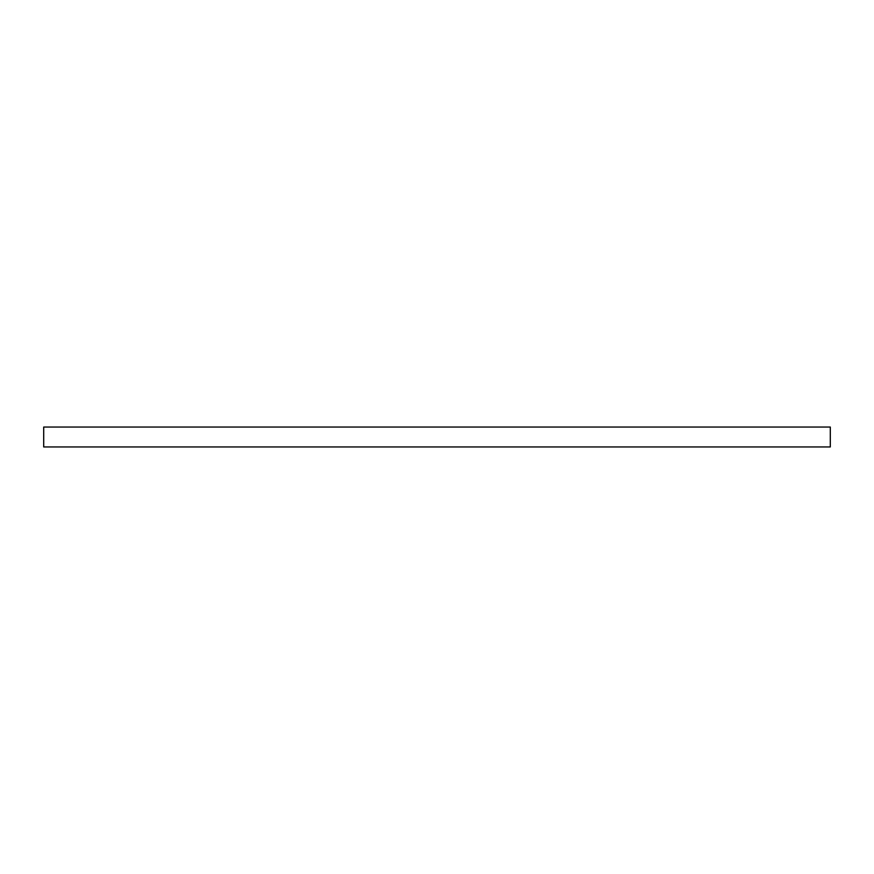 <?xml version="1.0" encoding="UTF-8"?>
<svg xmlns="http://www.w3.org/2000/svg" width="874" height="874" viewBox="0 0 874 874"><rect width="100%" height="100%" fill="white"/><g stroke="black" fill="none" stroke-linecap="round" stroke-linejoin="round"><path stroke-width="1.31" d="M830.3 446.953L830.3 427.047L43.7 427.047L43.7 446.953L830.3 446.953L830.3 427.047L43.7 427.047L43.7 446.953L830.3 446.953"/></g></svg>
